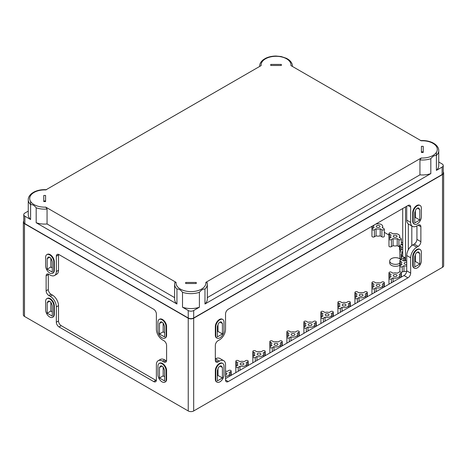 <?xml version="1.0" encoding="UTF-8"?>
<svg xmlns="http://www.w3.org/2000/svg" width="467" height="467" viewBox="0 0 467 467"><rect width="100%" height="100%" fill="white"/><g stroke="black" fill="none" stroke-linecap="round" stroke-linejoin="round"><path stroke-width="0.7" d="M23.759 221.107A3.853 2.224 0 0 0 23.35 222.105L23.35 314.84A3.853 2.224 0 0 0 24.477 316.416L188.236 410.96A3.853 2.224 0 0 0 193.682 410.96L442.523 267.293A3.853 2.224 0 0 0 443.65 265.723L443.65 172.983A3.853 2.224 0 0 0 443.241 171.984M406.722 262.372A1.85 1.068 0 0 0 404.188 263.365A1.85 1.068 0 0 0 404.731 264.124A1.85 1.068 0 0 0 406.722 264.357M376.822 286.125A1.85 1.068 0 0 0 378.842 286.359A1.85 1.068 0 0 0 379.986 285.372A1.85 1.068 0 0 0 378.136 284.298A1.85 1.068 0 0 0 376.279 285.372A1.85 1.068 0 0 0 376.822 286.125M359.806 295.95A1.85 1.068 0 0 0 361.826 296.183A1.85 1.068 0 0 0 362.97 295.197A1.85 1.068 0 0 0 361.119 294.122A1.85 1.068 0 0 0 359.263 295.197A1.85 1.068 0 0 0 359.806 295.95M342.79 305.774A1.85 1.068 0 0 0 344.809 306.008A1.85 1.068 0 0 0 345.954 305.021A1.85 1.068 0 0 0 344.103 303.947A1.85 1.068 0 0 0 342.253 305.021A1.85 1.068 0 0 0 342.79 305.774M325.779 315.599A1.85 1.068 0 0 0 327.799 315.832A1.85 1.068 0 0 0 328.937 314.84A1.85 1.068 0 0 0 327.087 313.771A1.85 1.068 0 0 0 325.236 314.84A1.85 1.068 0 0 0 325.779 315.599M308.763 325.423A1.85 1.068 0 0 0 310.783 325.657A1.85 1.068 0 0 0 311.927 324.664A1.85 1.068 0 0 0 310.07 323.596A1.85 1.068 0 0 0 308.22 324.664A1.85 1.068 0 0 0 308.763 325.423M291.747 335.248A1.85 1.068 0 0 0 293.766 335.481A1.85 1.068 0 0 0 294.911 334.489A1.85 1.068 0 0 0 293.054 333.42A1.85 1.068 0 0 0 291.204 334.489A1.85 1.068 0 0 0 291.747 335.248M274.73 345.072A1.85 1.068 0 0 0 276.75 345.3A1.85 1.068 0 0 0 277.894 344.313A1.85 1.068 0 0 0 276.038 343.245A1.85 1.068 0 0 0 274.187 344.313A1.85 1.068 0 0 0 274.73 345.072M257.714 354.897A1.85 1.068 0 0 0 259.734 355.124A1.85 1.068 0 0 0 260.878 354.138A1.85 1.068 0 0 0 259.022 353.07A1.85 1.068 0 0 0 257.171 354.138A1.85 1.068 0 0 0 257.714 354.897M240.698 364.721A1.85 1.068 0 0 0 242.717 364.949A1.85 1.068 0 0 0 243.862 363.962A1.85 1.068 0 0 0 242.005 362.894A1.85 1.068 0 0 0 240.155 363.962A1.85 1.068 0 0 0 240.698 364.721M225.538 374.808A1.85 1.068 0 0 0 226.845 373.787A1.85 1.068 0 0 0 225.538 372.765M393.839 276.301A1.85 1.068 0 0 0 395.858 276.534A1.85 1.068 0 0 0 397.003 275.548A1.85 1.068 0 0 0 395.152 274.479A1.85 1.068 0 0 0 393.296 275.548A1.85 1.068 0 0 0 393.839 276.301M376.822 227.184A1.85 1.068 0 0 0 378.842 227.417A1.85 1.068 0 0 0 379.986 226.425A1.85 1.068 0 0 0 378.136 225.357A1.85 1.068 0 0 0 376.279 226.425A1.85 1.068 0 0 0 376.822 227.184M393.839 237.008A1.85 1.068 0 0 0 395.858 237.236A1.85 1.068 0 0 0 397.003 236.249A1.85 1.068 0 0 0 395.152 235.181A1.85 1.068 0 0 0 393.296 236.249A1.85 1.068 0 0 0 393.839 237.008M388.97 233.5L388.97 238.999A1.413 0.817 0 0 0 389.846 239.758A1.413 0.817 0 0 0 391.387 239.577L393.074 238.602A4.571 2.639 0 0 0 397.224 238.602L398.911 239.577A1.413 0.817 0 0 0 400.458 239.758A1.413 0.817 0 0 0 401.328 238.999A1.413 0.817 0 0 0 400.914 238.421L399.227 237.446A4.571 2.639 0 0 0 399.723 236.249A4.571 2.639 0 0 0 393.074 233.897L391.387 232.922A1.413 0.817 0 0 0 389.846 232.747A1.413 0.817 0 0 0 388.97 233.5A1.413 0.817 0 0 0 389.385 234.078L391.077 235.053A4.571 2.639 0 0 0 390.575 236.249A4.571 2.639 0 0 0 391.077 237.446L389.385 238.421A1.413 0.817 0 0 0 388.97 238.999L388.97 246.074A1.413 0.817 0 0 0 389.846 246.827A1.413 0.817 0 0 0 391.387 246.652L393.074 245.677A4.571 2.639 0 0 0 397.224 245.677L398.911 246.652A1.413 0.817 0 0 0 399.624 246.874M373.933 225.158L374.061 225.228A4.571 2.639 0 0 0 373.565 226.425A4.571 2.639 0 0 0 374.061 227.622L372.368 228.597A1.413 0.817 0 0 0 371.954 229.174L371.954 236.249A1.413 0.817 0 0 0 372.829 237.002A1.413 0.817 0 0 0 374.371 236.827L376.063 235.853A4.571 2.639 0 0 0 380.208 235.853L381.901 236.827A1.413 0.817 0 0 0 383.442 237.002A1.413 0.817 0 0 0 384.312 236.249L384.312 229.174A1.413 0.817 0 0 0 383.897 228.597L382.21 227.622A4.571 2.639 0 0 0 382.707 226.425A4.571 2.639 0 0 0 376.063 224.072L375.935 224.002M400.89 259.827A5.773 3.333 0 0 0 394.452 257.726A5.773 3.333 0 0 0 389.717 261.006L389.717 262.974A5.773 3.333 0 0 0 391.404 265.332A5.773 3.333 0 0 0 399.863 265.151M402.723 245.362L402.274 245.105A1.413 0.817 0 0 0 400.733 244.924A1.413 0.817 0 0 0 399.863 245.683A1.413 0.817 0 0 0 400.277 246.261L401.964 247.236A4.571 2.639 0 0 0 401.468 248.432A4.571 2.639 0 0 0 401.964 249.629L400.277 250.604A1.413 0.817 0 0 0 399.863 251.182L399.863 258.257A1.413 0.817 0 0 0 401.135 259.068M399.863 246.232A5.773 3.333 0 0 0 399.583 247.253L399.583 249.22A5.773 3.333 0 0 0 399.863 250.236M402.723 242.98L401.328 242.175M388.97 235.041L384.312 232.35M399.863 245.683L399.863 251.182A1.413 0.817 0 0 0 400.733 251.935A1.413 0.817 0 0 0 402.274 251.76L402.723 251.503M225.538 376.408A4.571 2.639 0 0 0 229.566 373.787A4.571 2.639 0 0 0 229.069 372.59L230.756 371.615A1.413 0.817 0 0 0 231.171 371.037A1.413 0.817 0 0 0 230.295 370.278A1.413 0.817 0 0 0 228.754 370.459L227.067 371.434A4.571 2.639 0 0 0 225.538 371.166M246.08 362.766L247.773 361.791A1.413 0.817 0 0 0 248.187 361.213A1.413 0.817 0 0 0 247.312 360.454A1.413 0.817 0 0 0 245.77 360.635L244.083 361.61A4.571 2.639 0 0 0 239.933 361.61L238.246 360.635A1.413 0.817 0 0 0 236.705 360.454A1.413 0.817 0 0 0 235.829 361.213A1.413 0.817 0 0 0 236.244 361.791L237.931 362.766A4.571 2.639 0 0 0 237.434 363.962A4.571 2.639 0 0 0 237.931 365.159L236.244 366.134A1.413 0.817 0 0 0 235.829 366.712A1.413 0.817 0 0 0 236.705 367.465A1.413 0.817 0 0 0 238.246 367.29L239.933 366.315A4.571 2.639 0 0 0 246.582 363.962A4.571 2.639 0 0 0 246.08 362.766M239.933 366.315L239.933 370.267M263.096 352.941L264.789 351.966A1.413 0.817 0 0 0 265.203 351.388A1.413 0.817 0 0 0 264.328 350.635A1.413 0.817 0 0 0 262.787 350.81L261.1 351.785A4.571 2.639 0 0 0 256.949 351.785L255.262 350.81A1.413 0.817 0 0 0 253.715 350.635A1.413 0.817 0 0 0 252.845 351.388A1.413 0.817 0 0 0 253.26 351.966L254.947 352.941A4.571 2.639 0 0 0 254.451 354.138A4.571 2.639 0 0 0 254.947 355.334L253.26 356.309A1.413 0.817 0 0 0 252.845 356.887A1.413 0.817 0 0 0 253.715 357.646A1.413 0.817 0 0 0 255.262 357.465L256.949 356.49A4.571 2.639 0 0 0 263.598 354.138A4.571 2.639 0 0 0 263.096 352.941M256.949 356.49L256.949 360.442M280.112 343.117L281.805 342.142A1.413 0.817 0 0 0 282.22 341.564A1.413 0.817 0 0 0 281.344 340.811A1.413 0.817 0 0 0 279.803 340.986L278.116 341.961A4.571 2.639 0 0 0 273.966 341.961L272.279 340.986A1.413 0.817 0 0 0 270.732 340.811A1.413 0.817 0 0 0 269.862 341.564A1.413 0.817 0 0 0 270.276 342.142L271.963 343.117A4.571 2.639 0 0 0 271.467 344.313A4.571 2.639 0 0 0 271.963 345.51L270.276 346.485A1.413 0.817 0 0 0 269.862 347.063A1.413 0.817 0 0 0 270.732 347.822A1.413 0.817 0 0 0 272.279 347.641L273.966 346.666A4.571 2.639 0 0 0 280.614 344.313A4.571 2.639 0 0 0 280.112 343.117M273.966 346.666L273.966 350.618M297.129 333.292L298.822 332.317A1.413 0.817 0 0 0 299.236 331.739A1.413 0.817 0 0 0 298.36 330.986A1.413 0.817 0 0 0 296.819 331.161L295.126 332.136A4.571 2.639 0 0 0 290.982 332.136L289.289 331.161A1.413 0.817 0 0 0 287.748 330.986A1.413 0.817 0 0 0 286.878 331.739A1.413 0.817 0 0 0 287.293 332.317L288.98 333.292A4.571 2.639 0 0 0 288.483 334.489A4.571 2.639 0 0 0 288.98 335.685L287.293 336.666A1.413 0.817 0 0 0 286.878 337.238A1.413 0.817 0 0 0 287.748 337.997A1.413 0.817 0 0 0 289.289 337.816L290.982 336.841A4.571 2.639 0 0 0 297.625 334.489A4.571 2.639 0 0 0 297.129 333.292M290.982 336.841L290.982 340.793M314.145 323.468L315.838 322.493A1.413 0.817 0 0 0 316.252 321.915A1.413 0.817 0 0 0 315.377 321.162A1.413 0.817 0 0 0 313.836 321.337L312.143 322.312A4.571 2.639 0 0 0 307.998 322.312L306.305 321.337A1.413 0.817 0 0 0 304.764 321.162A1.413 0.817 0 0 0 303.894 321.915A1.413 0.817 0 0 0 304.309 322.493L305.996 323.468A4.571 2.639 0 0 0 305.5 324.664A4.571 2.639 0 0 0 305.996 325.861L304.309 326.842A1.413 0.817 0 0 0 303.894 327.42A1.413 0.817 0 0 0 304.764 328.173A1.413 0.817 0 0 0 306.305 327.997L307.998 327.017A4.571 2.639 0 0 0 314.641 324.664A4.571 2.639 0 0 0 314.145 323.468M307.998 327.017L307.998 330.975M331.161 313.643L332.854 312.668A1.413 0.817 0 0 0 333.269 312.09A1.413 0.817 0 0 0 332.393 311.337A1.413 0.817 0 0 0 330.852 311.512L329.159 312.487A4.571 2.639 0 0 0 325.014 312.487L323.322 311.512A1.413 0.817 0 0 0 321.781 311.337A1.413 0.817 0 0 0 320.905 312.09A1.413 0.817 0 0 0 321.319 312.668L323.012 313.643A4.571 2.639 0 0 0 322.516 314.84A4.571 2.639 0 0 0 323.012 316.042L321.319 317.017A1.413 0.817 0 0 0 320.905 317.595A1.413 0.817 0 0 0 321.781 318.348A1.413 0.817 0 0 0 323.322 318.173L325.014 317.192A4.571 2.639 0 0 0 331.658 314.84A4.571 2.639 0 0 0 331.161 313.643M325.014 317.192L325.014 321.15M348.178 303.819L349.871 302.844A1.413 0.817 0 0 0 350.285 302.266A1.413 0.817 0 0 0 349.409 301.513A1.413 0.817 0 0 0 347.868 301.688L346.175 302.669A4.571 2.639 0 0 0 342.031 302.669L340.338 301.688A1.413 0.817 0 0 0 338.797 301.513A1.413 0.817 0 0 0 337.921 302.266A1.413 0.817 0 0 0 338.336 302.844L340.029 303.819A4.571 2.639 0 0 0 339.532 305.021A4.571 2.639 0 0 0 340.029 306.218L338.336 307.193A1.413 0.817 0 0 0 337.921 307.771A1.413 0.817 0 0 0 338.797 308.524A1.413 0.817 0 0 0 340.338 308.348L342.031 307.374A4.571 2.639 0 0 0 348.674 305.021A4.571 2.639 0 0 0 348.178 303.819M342.031 307.374L342.031 311.326M365.194 294L366.881 293.019A1.413 0.817 0 0 0 367.296 292.441A1.413 0.817 0 0 0 366.426 291.688A1.413 0.817 0 0 0 364.885 291.863L363.192 292.844A4.571 2.639 0 0 0 359.047 292.844L357.354 291.863A1.413 0.817 0 0 0 355.813 291.688A1.413 0.817 0 0 0 354.938 292.441A1.413 0.817 0 0 0 355.352 293.019L357.045 294A4.571 2.639 0 0 0 356.549 295.197A4.571 2.639 0 0 0 357.045 296.393L355.352 297.368A1.413 0.817 0 0 0 354.938 297.946A1.413 0.817 0 0 0 355.813 298.699A1.413 0.817 0 0 0 357.354 298.524L359.047 297.549A4.571 2.639 0 0 0 365.69 295.197A4.571 2.639 0 0 0 365.194 294M359.047 297.549L359.047 301.501M382.21 284.175L383.897 283.195A1.413 0.817 0 0 0 384.312 282.617A1.413 0.817 0 0 0 383.442 281.864A1.413 0.817 0 0 0 381.901 282.045L380.208 283.02A4.571 2.639 0 0 0 376.063 283.02L374.371 282.045A1.413 0.817 0 0 0 372.829 281.864A1.413 0.817 0 0 0 371.954 282.617A1.413 0.817 0 0 0 372.368 283.195L374.061 284.175A4.571 2.639 0 0 0 373.565 285.372A4.571 2.639 0 0 0 374.061 286.569L372.368 287.544A1.413 0.817 0 0 0 371.954 288.121A1.413 0.817 0 0 0 372.829 288.875A1.413 0.817 0 0 0 374.371 288.699L376.063 287.725A4.571 2.639 0 0 0 382.707 285.372A4.571 2.639 0 0 0 382.21 284.175M376.063 287.725L376.063 291.677M399.227 274.351L400.914 273.376A1.413 0.817 0 0 0 401.328 272.798A1.413 0.817 0 0 0 400.458 272.039A1.413 0.817 0 0 0 398.911 272.22L397.224 273.195A4.571 2.639 0 0 0 393.074 273.195L391.387 272.22A1.413 0.817 0 0 0 389.846 272.039A1.413 0.817 0 0 0 388.97 272.798A1.413 0.817 0 0 0 389.385 273.376L391.077 274.351A4.571 2.639 0 0 0 390.575 275.548A4.571 2.639 0 0 0 391.077 276.744L389.385 277.719A1.413 0.817 0 0 0 388.97 278.297A1.413 0.817 0 0 0 389.846 279.05A1.413 0.817 0 0 0 391.387 278.875L393.074 277.9A4.571 2.639 0 0 0 399.723 275.548A4.571 2.639 0 0 0 399.227 274.351M393.074 277.9L393.074 281.852M397.224 238.602L397.224 245.677M393.074 238.602L393.074 245.677M371.954 226.297L371.954 229.174A1.413 0.817 0 0 0 372.829 229.933A1.413 0.817 0 0 0 374.371 229.752L376.063 228.777A4.571 2.639 0 0 0 380.208 228.777L381.901 229.752A1.413 0.817 0 0 0 383.442 229.933A1.413 0.817 0 0 0 384.312 229.174M380.208 228.777L380.208 235.853M376.063 228.777L376.063 235.853M402.723 244.06L401.328 244.866L401.328 238.999M399.583 247.253A5.773 3.333 0 0 0 399.863 248.275M406.664 271.514A5.773 3.333 0 0 0 401.194 272.448M389.717 261.006A5.773 3.333 0 0 0 391.404 263.365A5.773 3.333 0 0 0 399.863 263.19M419.798 264.036L414.749 266.955L414.749 256.459L415.583 254.299A2.755 1.588 120 0 1 418.648 252.063A2.755 1.588 120 0 1 418.957 252.349L419.798 253.546L419.798 264.036L415.373 261.485L415.373 254.848M414.749 261.841L415.373 261.485M419.798 253.546L417.37 252.145M408.31 223.973L408.31 249.839M420.878 226.74L418.158 225.17A3.853 2.224 -60 0 1 420.078 224.977A3.853 2.224 -60 0 1 420.878 226.74L420.878 241.672L416.932 239.396A3.853 2.224 -60 0 1 414.206 244.107L412.846 244.895A8.663 5.003 -60 0 0 406.722 255.507L406.722 270.831A3.853 2.224 -60 0 1 403.996 275.548L225.538 378.579M416.932 239.396L416.932 225.876M418.158 225.17L416.792 225.952A8.663 5.003 -60 0 1 412.46 226.384L408.514 224.102A8.663 5.003 -60 0 1 406.722 220.138L406.722 206.227M215.328 358.93L215.462 358.854A8.663 5.003 -60 0 1 219.794 358.423L223.74 360.705A8.663 5.003 -60 0 1 225.538 364.669L225.538 379.992A3.853 2.224 -60 0 0 226.332 381.755A3.853 2.224 -60 0 0 228.258 381.568L407.948 277.824L403.996 275.548M217.359 375.801L217.99 375.439L217.99 368.802M217.359 331.792L217.99 331.43L217.99 324.793M414.749 217.832L415.373 217.47L415.373 210.833M223.973 330.759L223.973 322.113A5.773 3.333 120 0 0 222.777 319.469A5.773 3.333 120 0 0 218.322 321.016A5.773 3.333 120 0 0 215.801 326.824L215.801 335.469A5.773 3.333 120 0 0 216.997 338.114A5.773 3.333 120 0 0 221.451 336.567A5.773 3.333 120 0 0 223.973 330.759M221.574 322.294L222.415 323.491L222.415 333.981L217.359 336.9L217.359 326.404L218.2 324.244A2.755 1.588 120 0 1 221.265 322.008A2.755 1.588 120 0 1 221.574 322.294L220.862 321.886M223.973 374.767L223.973 366.122A5.773 3.333 120 0 0 222.777 363.478A5.773 3.333 120 0 0 218.322 365.025A5.773 3.333 120 0 0 215.801 370.839L215.801 379.484A5.773 3.333 120 0 0 216.997 382.129A5.773 3.333 120 0 0 221.451 380.582A5.773 3.333 120 0 0 223.973 374.767M221.574 366.309L222.415 367.5L222.415 377.996L217.359 380.909L217.359 370.419L218.2 368.253A2.755 1.588 120 0 1 221.265 366.023A2.755 1.588 120 0 1 221.574 366.309L220.862 365.894M421.357 216.799L421.357 208.154A5.773 3.333 120 0 0 420.16 205.509A5.773 3.333 120 0 0 415.706 207.056A5.773 3.333 120 0 0 413.19 212.87L413.19 221.516A5.773 3.333 120 0 0 414.381 224.16A5.773 3.333 120 0 0 418.835 222.613A5.773 3.333 120 0 0 421.357 216.799M418.957 208.34L419.798 209.531L419.798 220.027L414.749 222.94L414.749 212.45L415.583 210.284A2.755 1.588 120 0 1 418.648 208.048A2.755 1.588 120 0 1 418.957 208.34L418.245 207.926M421.357 260.808L421.357 252.162A5.773 3.333 120 0 0 420.16 249.524A5.773 3.333 120 0 0 415.706 251.071A5.773 3.333 120 0 0 413.19 256.879L413.19 265.525A5.773 3.333 120 0 0 414.381 268.169A5.773 3.333 120 0 0 418.835 266.622A5.773 3.333 120 0 0 421.357 260.808M163.158 323.17L163.158 331.874L164.588 332.702M159.48 333.998L159.48 323.468L160.327 322.265A2.79 1.611 -120 0 1 160.636 321.979A2.79 1.611 -120 0 1 163.742 324.244L164.588 326.415L164.588 336.946L159.48 333.998L163.158 331.874M159.48 323.468L161.926 322.055M163.158 367.179L163.158 375.888L164.588 376.711M159.48 378.013L159.48 367.476L160.327 366.28A2.79 1.611 -120 0 1 160.636 365.988A2.79 1.611 -120 0 1 163.742 368.253L164.588 370.424L164.588 380.955L159.48 378.013L163.158 375.888M159.48 367.476L161.926 366.07M50.85 302.342L50.85 311.051L52.281 311.874M47.179 313.17L47.179 302.639L48.019 301.443A2.79 1.611 -120 0 1 48.334 301.151A2.79 1.611 -120 0 1 51.44 303.416L52.281 305.587L52.281 316.118L47.179 313.17L50.85 311.051M47.179 302.639L49.619 301.227M50.85 258.327L50.85 267.036L52.281 267.865M47.179 269.161L47.179 258.63L48.019 257.428A2.79 1.611 -120 0 1 48.334 257.136A2.79 1.611 -120 0 1 51.44 259.401L52.281 261.578L52.281 272.109L47.179 269.161L50.85 267.036M47.179 258.63L49.619 257.218M166.118 335.469L166.118 326.824A5.773 3.333 -120 0 0 163.596 321.016A5.773 3.333 -120 0 0 159.148 319.469A5.773 3.333 -120 0 0 157.951 322.113L157.951 330.759A5.773 3.333 -120 0 0 160.473 336.567A5.773 3.333 -120 0 0 164.921 338.114A5.773 3.333 -120 0 0 166.118 335.469L166.596 335.195L166.596 326.55A5.773 3.333 60 0 0 164.075 320.741A5.773 3.333 60 0 0 159.621 319.194L159.148 319.469M166.118 379.484L166.118 370.839A5.773 3.333 -120 0 0 163.596 365.025A5.773 3.333 -120 0 0 159.148 363.478A5.773 3.333 -120 0 0 157.951 366.122L157.951 374.767A5.773 3.333 -120 0 0 160.473 380.582A5.773 3.333 -120 0 0 164.921 382.129A5.773 3.333 -120 0 0 166.118 379.484L166.596 379.21L166.596 370.564A5.773 3.333 60 0 0 164.075 364.75A5.773 3.333 60 0 0 159.621 363.203L159.148 363.478M53.81 314.647L53.81 306.002A5.773 3.333 -120 0 0 51.294 300.188A5.773 3.333 -120 0 0 46.84 298.641A5.773 3.333 -120 0 0 45.643 301.285L45.643 309.93A5.773 3.333 -120 0 0 48.165 315.745A5.773 3.333 -120 0 0 52.619 317.291A5.773 3.333 -120 0 0 53.81 314.647L54.289 314.373L54.289 305.727A5.773 3.333 60 0 0 51.767 299.913A5.773 3.333 60 0 0 47.319 298.366L46.84 298.641M53.81 270.632L53.81 261.987A5.773 3.333 -120 0 0 51.294 256.179A5.773 3.333 -120 0 0 46.84 254.632A5.773 3.333 -120 0 0 45.643 257.27L45.643 265.916A5.773 3.333 -120 0 0 48.165 271.73A5.773 3.333 -120 0 0 52.619 273.277A5.773 3.333 -120 0 0 53.81 270.632L54.289 270.358L54.289 261.713A5.773 3.333 60 0 0 51.767 255.898A5.773 3.333 60 0 0 47.319 254.352L46.84 254.632M23.35 222.105A3.853 2.224 0 0 0 24.477 223.675L188.236 318.22A3.853 2.224 0 0 0 193.682 318.22L442.523 174.553A3.853 2.224 0 0 0 443.65 172.983M414.381 268.169L413.908 267.895A5.773 3.333 -60 0 1 412.711 265.25L412.711 256.605A5.773 3.333 -60 0 1 415.233 250.791A5.773 3.333 -60 0 1 419.681 249.244L420.16 249.524M414.381 224.16L413.908 223.88A5.773 3.333 -60 0 1 412.711 221.241L412.711 212.596A5.773 3.333 -60 0 1 415.233 206.782A5.773 3.333 -60 0 1 419.681 205.235L420.16 205.509M216.997 382.129L216.525 381.854A5.773 3.333 -60 0 1 215.328 379.21L215.328 370.564A5.773 3.333 -60 0 1 217.85 364.75A5.773 3.333 -60 0 1 222.298 363.203L222.777 363.478M216.997 338.114L216.525 337.839A5.773 3.333 -60 0 1 215.328 335.195L215.328 326.55A5.773 3.333 -60 0 1 217.85 320.741A5.773 3.333 -60 0 1 222.298 319.194L222.777 319.469M420.878 241.672A3.853 2.224 -60 0 1 418.158 246.389L414.206 244.107M407.948 277.824A3.853 2.224 -60 0 0 410.668 273.107L410.668 257.784A8.663 5.003 -60 0 1 416.792 247.171L418.158 246.389M407.948 205.521A3.853 2.224 -60 0 1 409.868 205.328A3.853 2.224 -60 0 1 410.668 207.091L407.948 205.521L228.258 309.259A3.853 2.224 -60 0 0 225.538 313.976L225.538 329.305A8.663 5.003 -60 0 1 219.408 339.912L218.048 340.7A3.853 2.224 -60 0 0 215.328 345.417L215.328 360.349A3.853 2.224 -60 0 0 216.122 362.112A3.853 2.224 -60 0 0 218.048 361.919L219.408 361.131A8.663 5.003 -60 0 1 223.74 360.705M412.46 226.384A8.663 5.003 -60 0 1 410.668 222.415L410.668 207.091M162.51 361.131A8.663 5.003 -120 0 0 158.179 360.705L160.356 359.444A8.663 5.003 -120 0 1 164.688 359.876L162.51 361.131L163.87 361.919A3.853 2.224 -120 0 0 165.797 362.112A3.853 2.224 -120 0 0 166.596 360.349L166.596 345.417A3.853 2.224 -120 0 0 163.87 340.7L162.51 339.912A8.663 5.003 -120 0 1 156.387 329.305L156.387 313.976A3.853 2.224 -120 0 0 153.661 309.259L59.052 254.638A3.853 2.224 -120 0 0 57.132 254.451A3.853 2.224 -120 0 0 56.332 256.214L56.332 271.537A8.663 5.003 -120 0 1 54.54 275.501L56.717 274.246A8.663 5.003 -120 0 0 58.509 270.282L56.332 271.537M158.179 360.705A8.663 5.003 -120 0 0 156.387 364.669L156.387 379.992A3.853 2.224 -120 0 1 155.587 381.755A3.853 2.224 -120 0 1 153.661 381.568L59.052 326.947A3.853 2.224 -120 0 1 56.332 322.23L56.332 306.907A8.663 5.003 -120 0 0 50.208 296.294L48.842 295.506A3.853 2.224 -120 0 1 46.122 290.795L46.122 275.863A3.853 2.224 -120 0 1 46.922 274.1A3.853 2.224 -120 0 1 48.842 274.287L50.208 275.075A8.663 5.003 -120 0 0 54.54 275.501M54.289 270.358A5.773 3.333 60 0 1 53.092 273.002L52.619 273.277M54.289 314.373A5.773 3.333 60 0 1 53.092 317.017L52.619 317.291M166.596 379.21A5.773 3.333 60 0 1 165.4 381.854L164.921 382.129M166.596 335.195A5.773 3.333 60 0 1 165.4 337.839L164.921 338.114M402.723 253.388A1.413 0.817 0 0 0 401.135 254.194A1.413 0.817 0 0 0 401.55 254.772L401.55 257.019L402.811 256.295A2.773 1.599 0 0 0 404.813 257.451L404.813 260.82M401.55 257.019A1.413 0.817 0 0 0 401.135 257.597A1.413 0.817 0 0 0 402.005 258.356A1.413 0.817 0 0 0 403.546 258.175L404.813 257.451M401.55 254.772L402.723 255.455M406.722 260.755A4.571 2.639 0 0 0 403.967 261.012L402.274 260.037A1.413 0.817 0 0 0 400.733 259.856A1.413 0.817 0 0 0 399.863 260.615A1.413 0.817 0 0 0 400.277 261.193L401.964 262.168A4.571 2.639 0 0 0 401.468 263.365A4.571 2.639 0 0 0 401.964 264.561L400.277 265.536A1.413 0.817 0 0 0 399.863 266.114A1.413 0.817 0 0 0 400.733 266.867A1.413 0.817 0 0 0 402.274 266.692L403.967 265.717A4.571 2.639 0 0 0 406.722 265.974M403.967 265.717L403.967 271.525M419.798 220.027L415.373 217.47M419.798 209.531L417.37 208.13M222.415 333.981L217.99 331.43M222.415 323.491L219.986 322.09M222.415 377.996L217.99 375.439M222.415 367.5L219.986 366.105M58.556 254.404A3.853 2.224 -120 0 0 58.509 254.953L58.509 270.282M48.346 274.053A3.853 2.224 -120 0 0 48.299 274.602L48.299 289.534A3.853 2.224 -120 0 0 51.02 294.251L52.386 295.039L50.208 296.294M156.34 380.547A3.853 2.224 -120 0 1 155.838 380.307L61.23 325.686A3.853 2.224 -120 0 1 58.509 320.975L58.509 305.646A8.663 5.003 -120 0 0 52.386 295.039M164.688 359.876L166.048 360.658A3.853 2.224 -120 0 0 166.55 360.898M436.394 155.458L436.394 170.391A16.363 9.445 0 0 0 438.741 165.516L438.741 150.584A16.363 9.445 180 0 1 436.394 155.458C434.532 155.254 432.675 156.322 430.819 158.675L430.819 173.607L204.978 303.999A16.363 9.445 0 0 0 207.325 299.125L207.325 284.187A16.363 9.445 180 0 1 204.978 289.067C203.122 288.857 201.265 289.925 199.403 292.284L199.403 307.216L193.682 310.52L193.682 317.986L442.115 174.553A3.853 2.224 0 0 0 443.241 172.983L443.241 165.516A3.853 2.224 0 0 0 442.115 163.946L438.741 161.996M420.481 140.59C425.145 140.31 429.29 141.063 432.927 142.849L435.046 144.157C437.597 146.235 438.828 148.378 438.741 150.584M430.819 158.675A16.363 9.445 180 0 1 419.944 159.924L421.246 157.992L205.836 282.36L207.144 282.786A16.363 9.445 180 0 1 207.325 284.187L207.114 282.558M262.022 61.224L263.37 59.671L265.49 58.363C268.566 56.834 272.092 56.058 276.067 56.04L281.134 56.53L286.592 58.363L288.705 59.671C291.233 61.702 292.465 63.845 292.4 66.098A16.363 9.445 180 0 1 292.395 66.425L292.4 66.098M421.246 157.992A14.921 8.616 180 0 0 437.293 149.405A14.921 8.616 180 0 0 421.246 140.818L290.918 65.573A14.921 8.616 180 0 0 276.038 56.303A14.921 8.616 180 0 0 261.164 65.573L45.754 189.935A14.921 8.616 180 0 0 29.707 198.528A14.921 8.616 180 0 0 45.754 207.114L176.082 282.36L174.804 282.558L174.6 284.187A16.363 9.445 180 0 0 176.946 289.067L176.946 303.999L36.181 222.73A16.363 9.445 0 0 0 47.056 223.979L47.056 209.047A16.363 9.445 180 0 1 36.181 207.797C34.336 205.451 32.48 204.377 30.606 204.581L30.606 219.513A16.363 9.445 0 0 1 28.259 214.639L28.259 199.701A16.363 9.445 180 0 0 30.606 204.581L30.606 201.475M419.944 159.924L419.944 174.856L207.325 297.613M199.403 292.284A16.363 9.445 180 0 1 182.515 292.284C180.676 289.937 178.82 288.863 176.946 289.067M45.754 207.114L47.056 209.047M174.6 297.613L47.056 223.979M45.591 201.581L45.591 195.469L43.764 195.469L43.764 201.581L45.591 201.581L45.591 200.968L43.764 200.968L43.764 201.581M196.251 283.51L196.251 282.453L185.668 282.453L185.668 283.51L196.251 283.51L196.251 282.453M281.332 65.479L281.332 64.423L270.749 64.423L270.749 65.479L281.332 65.479L281.332 64.423M423.236 152.458L423.236 146.346L421.409 146.346L421.409 152.458L423.236 152.458L423.236 151.851L421.409 151.851L421.409 152.458M185.668 283.51L185.668 282.453M270.749 65.479L270.749 64.423M30.606 195.574L30.606 194.827L31.954 193.28L34.073 191.972C37.71 190.18 41.861 189.427 46.519 189.713M36.181 207.797L36.181 222.73M28.259 211.113L24.885 213.063A3.853 2.224 0 0 0 23.759 214.639L23.759 222.105A3.853 2.224 0 0 0 24.885 223.675L188.236 317.986A3.853 2.224 0 0 0 193.682 317.986M23.759 214.639A3.853 2.224 0 0 0 24.885 216.209L30.606 219.513M436.394 170.391L442.115 167.087A3.853 2.224 0 0 0 443.241 165.516M436.394 145.71L436.394 146.451M436.394 152.359L436.394 160.642M182.515 292.284L182.515 307.216A16.363 9.445 0 0 0 199.403 307.216M182.515 307.216L188.236 310.52A3.853 2.224 0 0 0 193.682 310.52M204.978 289.067L204.978 303.999M419.944 174.856A16.363 9.445 0 0 0 430.819 173.607M174.6 284.187L174.6 299.125A16.363 9.445 0 0 0 176.946 303.999M402.274 251.76L402.274 253.394M400.277 246.261L400.277 250.604M230.756 371.615L230.756 375.567M238.246 367.29L238.246 371.242M236.244 361.791L236.244 366.134M247.773 361.791L247.773 365.743M255.262 357.465L255.262 361.417M253.26 351.966L253.26 356.309M264.789 351.966L264.789 355.918M272.279 347.641L272.279 351.598M270.276 342.142L270.276 346.485M281.805 342.142L281.805 346.094M289.289 337.816L289.289 341.774M287.293 332.317L287.293 336.666M298.822 332.317L298.822 336.269M306.305 327.997L306.305 331.949M304.309 322.493L304.309 326.842M315.838 322.493L315.838 326.445M323.322 318.173L323.322 322.125M321.319 312.668L321.319 317.017M332.854 312.668L332.854 316.62M340.338 308.348L340.338 312.3M338.336 302.844L338.336 307.193M349.871 302.844L349.871 306.796M357.354 298.524L357.354 302.476M355.352 293.019L355.352 297.368M366.881 293.019L366.881 296.977M374.371 288.699L374.371 292.651M372.368 283.195L372.368 287.544M383.897 283.195L383.897 287.152M391.387 278.875L391.387 282.827M389.385 273.376L389.385 277.719M400.914 273.376L400.914 277.328M398.911 239.577L398.911 246.652M391.387 239.577L391.387 246.652M389.385 234.078L389.385 238.421M381.901 229.752L381.901 236.827M374.371 229.752L374.371 236.827M372.368 226.057L372.368 228.597M418.957 252.349L418.245 251.941M411.806 226.005L411.806 245.601M160.327 322.265L161.045 321.851M160.327 366.28L161.045 365.865M48.019 301.443L48.743 301.022M48.019 257.428L48.743 257.013M442.523 174.553L442.523 267.293M193.682 318.22L193.682 410.96M188.236 318.22L188.236 410.96M24.477 223.675L24.477 316.416M403.546 258.175L403.546 260.773M405.496 206.934L405.496 260.744M402.274 266.692L402.274 271.94M400.277 261.193L400.277 265.536M410.668 222.415L406.722 220.138M218.048 361.919L215.328 360.349M219.408 361.131L215.462 358.854M228.258 381.568L225.538 379.998M410.668 273.107L406.722 270.831M410.668 257.784L406.722 255.507M416.792 247.171L412.846 244.895M215.801 326.824L215.328 326.55M215.801 335.469L215.328 335.195M215.801 370.839L215.328 370.564M215.801 379.484L215.328 379.21M413.19 212.87L412.711 212.596M413.19 221.516L412.711 221.241M413.19 256.879L412.711 256.605M413.19 265.525L412.711 265.25M166.118 326.824L166.596 326.55M166.118 370.839L166.596 370.564M53.81 306.002L54.289 305.727M53.81 261.987L54.289 261.713M58.509 254.953L56.332 256.214M48.299 274.602L46.122 275.863M48.299 289.534L46.122 290.795M51.02 294.251L48.842 295.506M58.509 305.646L56.332 306.907M58.509 320.975L56.332 322.23M61.23 325.686L59.052 326.947M155.838 380.307L153.661 381.568M166.048 360.658L163.87 361.919M259.675 66.098L259.675 66.431A16.363 9.445 180 0 1 259.675 66.098C259.611 63.845 260.843 61.702 263.37 59.671M205.836 282.36A14.921 8.616 180 0 1 190.962 291.624A14.921 8.616 180 0 1 176.082 282.36M442.115 167.087L442.115 174.553M188.236 310.52L188.236 317.986M24.885 216.209L24.885 223.675M401.468 249.915L401.468 248.432M229.566 376.256L229.566 373.787M231.171 375.328L231.171 371.037M246.582 366.432L246.582 363.962M235.829 372.637L235.829 361.213M237.434 365.445L237.434 363.962M248.187 365.503L248.187 361.213M263.598 356.607L263.598 354.138M252.845 362.812L252.845 351.388M254.451 355.62L254.451 354.138M265.203 355.679L265.203 351.388M280.614 346.783L280.614 344.313M269.862 352.988L269.862 341.564M271.467 345.796L271.467 344.313M282.22 345.854L282.22 341.564M297.625 336.958L297.625 334.489M286.878 343.169L286.878 331.739M288.483 335.977L288.483 334.489M299.236 336.03L299.236 331.739M314.641 327.133L314.641 324.664M303.894 333.345L303.894 321.915M305.5 326.153L305.5 324.664M316.252 326.205L316.252 321.915M331.658 317.309L331.658 314.84M320.905 323.52L320.905 312.09M322.516 316.328L322.516 314.84M333.269 316.381L333.269 312.09M348.674 307.484L348.674 305.021M337.921 313.696L337.921 302.266M339.532 306.504L339.532 305.021M350.285 306.556L350.285 302.266M365.69 297.666L365.69 295.197M354.938 303.871L354.938 292.441M356.549 296.679L356.549 295.197M367.296 296.738L367.296 292.441M382.707 287.841L382.707 285.372M371.954 294.047L371.954 282.617M373.565 286.855L373.565 285.372M384.312 286.913L384.312 282.617M399.723 278.017L399.723 275.548M388.97 284.222L388.97 272.798M390.575 277.03L390.575 275.548M401.328 277.089L401.328 272.798M390.575 237.732L390.575 236.249M399.723 237.732L399.723 236.249M373.565 227.914L373.565 226.425M382.707 227.914L382.707 226.425M401.135 259.804L401.135 254.194M402.723 256.342L402.723 208.533M399.863 271.981L399.863 260.615M401.468 264.847L401.468 263.365M31.954 193.28C29.433 195.305 28.201 197.448 28.259 199.701"/></g></svg>
